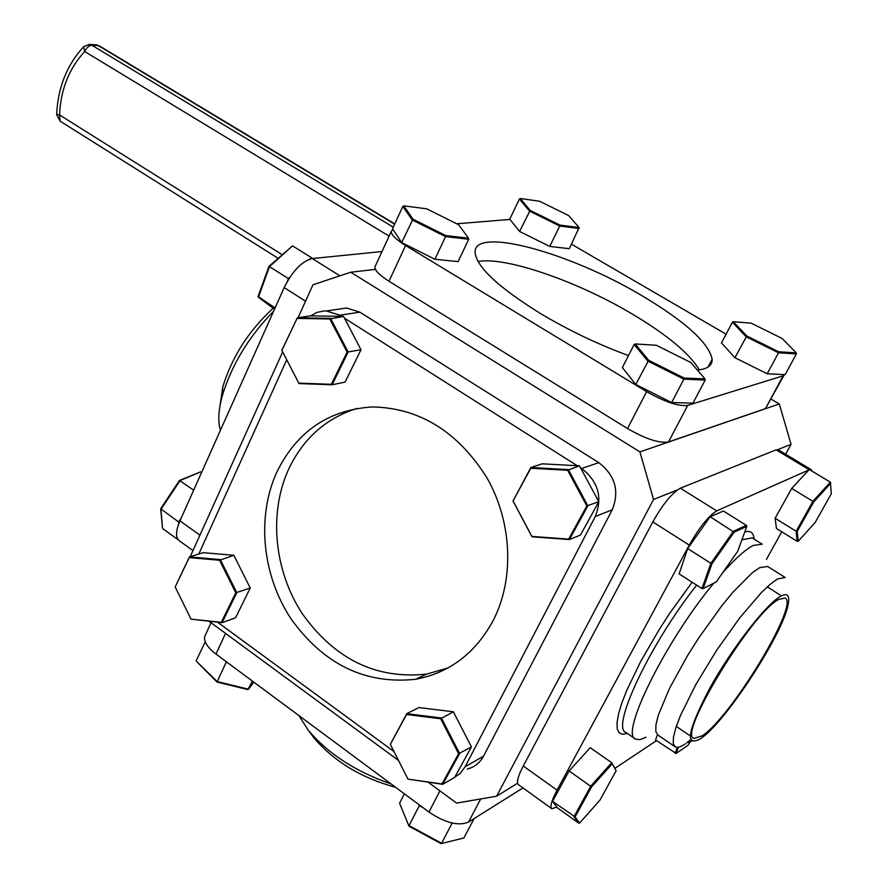 <?xml version="1.0" encoding="UTF-8"?>
<svg xmlns="http://www.w3.org/2000/svg" width="888" height="888" viewBox="0 0 888 888"><rect width="100%" height="100%" fill="white"/><g stroke="black" fill="none" stroke-linecap="round" stroke-linejoin="round"><path stroke-width="1.33" d="M375.469 269.386L350.727 272.228L312.964 284.782L298.124 317.671M282.673 351.892L190.232 556.665M209.124 621.334L398.501 760.439M428.171 782.239L456.587 803.107L496.636 796.203L517.571 783.238M677.378 489.91L653.546 499.467L639.926 451.881L779.298 403.951L791.064 444.322L777.844 449.617M779.298 403.951L771.128 399.134M791.064 444.322L785.625 454.245M653.546 499.467L496.636 796.203M350.727 272.228L639.926 451.881M276.801 472.183C256.521 516.527 262.115 574.758 290.665 618.314C323.421 664.28 365.068 684.604 415.606 679.287C449.583 672.871 475.502 653.202 493.328 620.268C514.618 578.687 512.143 521.8 486.868 477.711C457.808 431.701 419.802 408.103 372.871 406.937C328.893 409.546 296.87 431.302 276.801 472.183M357.143 408.38C326.162 418.07 303.352 438.306 288.7 469.053C268.509 513.009 274.037 570.729 302.408 613.852C334.943 659.362 376.323 679.453 426.54 674.103L447.963 667.965M198.801 554.034L286.746 359.784M338.095 309.246L346.664 308.014L359.895 312.188L598.79 462.648C615.195 475.346 619.669 491.064 612.232 509.812L483.505 756.199C479.842 762.959 474.425 767.232 467.277 769.03M359.895 312.188L339.727 315.185L326.351 310.933L323.954 310.966L316.972 312.432L310.611 315.851M339.727 315.185L341.591 316.372M344.477 318.193L577.267 465.723M580.497 467.776L581.629 468.487L598.79 462.648M612.232 509.812L595.282 516.494C602.808 497.435 598.257 481.429 581.629 468.487M595.282 516.494L465.123 766.766L483.505 756.199M453.224 778.232L460.062 773.592L465.123 766.766M394.017 751.581L217.571 622.222M273.659 311.133C248.84 336.53 231.701 364.813 222.233 396.004C218.393 410.323 217.782 421.756 220.424 430.303M219.858 406.693L222.799 386.791C232.245 356.476 249.017 330.314 273.116 308.303M381.995 251.548L312.243 258.552L339.915 275.813M305.561 301.187L284.171 287.59C292.607 270.851 301.964 261.172 312.243 258.552M284.171 287.59L179.953 520.901L199.944 535.164M192.974 550.593L179.243 540.714C175.436 537.673 175.669 531.068 179.953 520.901M697.346 370.074C707.459 369.097 712.387 365.479 712.154 359.229C708.691 342.69 685.181 321.456 641.647 295.515C569.097 252.192 472.871 225.963 475.102 252.692C476.789 267.177 498.49 287.401 540.204 313.364C568.62 330.336 598.057 344.411 628.504 355.555M699.311 369.863C689.499 353.457 667.154 334.843 632.245 314.019C577.067 281.13 505.361 256.31 478.033 261.527M783.893 375.502L765.423 408.635L668.498 441.958C659.285 443.445 645.62 438.983 627.516 428.549L388.988 281.241C379.875 275.458 375.158 270.751 374.825 267.122L375.724 265.19M627.516 428.549L646.63 391.63C664.923 402.009 678.621 406.593 687.734 405.383L668.498 441.958M646.63 391.63L405.583 245.499L388.988 281.241M392.929 229.337L391.142 231.701C391.553 235.176 396.37 239.771 405.583 245.499M456.743 223.787L509.956 219.425M765.423 408.635L783.138 375.824L784.692 374.614M571.528 244.211L726.084 334.188M783.138 375.824L687.734 405.383M298.934 715.606L308.192 730.136C328.205 753.823 355.799 771.739 390.986 783.893M395.593 787.301C361.66 778.11 334.554 761.771 314.274 738.294L311.233 734.221M225.563 633.399L215.973 654.068C207.825 647.796 204.018 642.057 204.551 636.851L205.938 633.832M215.973 654.068L428.971 812.065L439.937 790.875M480.686 798.945L468.52 822.077C458.452 826.273 445.265 822.932 428.971 812.065M468.52 822.077L522.976 787.945M559.906 225.075L579.098 227.55L568.664 215.584L539.604 201.254L520.268 198.512L530.136 210.367L559.906 225.075L559.718 226.029L529.437 211.067L519.425 199.012L520.268 198.512M579.242 228.538L559.718 226.029L549.75 246.42L569.319 248.696L579.098 227.55M530.136 210.367L519.602 231.457L509.756 219.169L519.425 199.012M519.602 231.457L549.75 246.42M513.197 501.187L531.89 536.408L568.664 539.127L586.824 505.96L567.632 470.296L530.78 468.242L513.009 500.999L530.88 467.51L568.353 469.586L587.867 505.849L569.397 539.56L532.012 536.796L513.009 500.999M586.824 505.96L598.801 501.687L580.475 535.053L569.397 539.56L568.664 539.127M598.801 501.687L579.464 465.845L567.632 470.296M579.464 465.845L542.291 463.825L530.88 467.51L530.78 468.242M778.654 351.77L796.247 352.869L782.206 338.517L751.137 323.154L733.31 321.722L746.775 335.964L778.654 351.77L778.487 352.791L746.064 336.719L732.378 322.211L733.31 321.722M796.37 353.901L778.487 352.791L767.21 373.781L785.17 374.636L796.37 353.901L796.247 352.869M746.775 335.964L734.931 357.709L721.467 342.957L732.378 322.211M734.931 357.709L767.21 373.781M445.776 235.553L468.542 238.173L458.619 224.72L426.651 208.802L403.774 205.861L412.953 219.147L445.776 235.553L445.554 236.619L412.176 219.935L402.852 206.405L403.774 205.861M468.709 239.272L445.554 236.619L434.909 259.263L458.108 261.627L468.709 239.272L468.542 238.173M412.953 219.147L401.676 242.591L392.552 228.76L402.852 206.405M401.676 242.591L434.909 259.263M684.071 378.022L704.994 378.91L690.764 362.471L656.354 345.266L635.186 343.945L648.662 360.262L684.071 378.022L683.871 379.165L647.851 361.094L634.165 344.5L635.186 343.945M705.15 380.053L683.871 379.165L671.639 402.553L692.995 403.13L705.15 380.053L704.994 378.91M648.662 360.262L635.797 384.493L622.366 367.577L634.165 344.5M635.797 384.493L671.639 402.553M390.476 744.61L407.958 779.12L441.98 783.971L458.596 753.712L440.681 718.758L406.582 714.496L390.365 744.299L406.737 713.686L441.403 718.004L459.618 753.546L442.724 784.304L407.958 779.12M458.596 753.712L471.45 746.919L454.656 777.4L442.724 784.304L441.98 783.971M471.45 746.919L453.38 711.788L440.681 718.758M453.38 711.788L418.97 707.57L406.737 713.686L406.582 714.496M331.357 384.293L332.134 384.759L345.066 382.118L360.994 349.728L343.534 316.406L310.578 315.851L297.369 317.782L330.558 318.348L348.151 352.036L332.134 384.759L299.012 383.583L281.851 350.283L297.369 317.782L281.896 350.383L298.79 383.139L331.357 384.293L347.108 352.114L329.803 318.97L297.169 318.404M360.994 349.728L347.108 352.114M343.534 316.406L329.803 318.97M175.169 586.968L191.02 619.136L221.301 622.322L235.786 592.795L219.558 560.25L189.222 557.609L175.169 586.968L189.455 556.909L220.302 559.595L236.807 592.685L222.078 622.688L191.02 619.136M235.786 592.795L250.238 588.034L235.586 617.77L222.078 622.688L221.301 622.322M250.238 588.034L233.866 555.3L219.558 560.25M233.866 555.3L203.208 552.68L189.455 556.909L189.222 557.609M722.577 572.86C735.308 558.563 745.52 549.428 753.246 545.465L762.17 544.166L752.214 537.939L741.924 539.771M767.765 566.522L759.662 567.654L752.291 572.76L732.966 592.185L721.778 605.794L698.634 638.072L687.701 655.366L669.385 688.577L658.241 715.384L655.91 725.019L655.832 731.634L657.964 735.075L675.246 746.897L673.248 743.556L673.47 736.996L675.946 727.416L680.619 715.14L695.859 684.493L716.827 650.005L739.982 617.537L761.393 592.562L770.318 584.171L777.588 578.954L785.147 577.466L767.421 566.311M690.564 739.804L686.857 742.768L691.552 741.236M700.532 738.727L701.631 737.939C726.828 720.323 783.249 633.333 788.156 604.539C789.987 595.215 787.39 592.507 780.352 596.414C765.722 604.65 731.856 648.407 709.967 687.867C687.634 730.458 684.493 747.419 700.532 738.727M778.632 599.478C752.069 612.443 677.244 735.63 693.95 738.416L702.164 735.819C730.99 717.56 800.121 603.063 784.981 598.068L778.632 599.478M685.558 743.689C680.83 746.963 677.389 748.029 675.246 746.897M645.998 737.218L639.982 739.649L635.686 739.182C619.214 735.142 665.567 640.859 713.863 583.116M551.648 808.568L518.492 784.715C516.25 782.772 517.837 776.534 523.254 766L652.813 521.922C662.87 504.129 672.05 492.884 680.352 488.189L776.101 449.85L778.221 449.794M680.352 488.189L716.716 510.878C708.635 515.795 699.478 527.206 689.255 545.088L652.813 521.922M716.716 510.878L808.835 469.963M811.932 471.073L811.166 469.608L809.556 469.652M781.762 531.768L766.433 559.407M523.254 766L557.065 790.131C551.526 800.699 549.783 806.892 551.87 808.713L556.854 807.059M656.487 740.636L614.896 768.364M557.065 790.131L689.255 545.088M452.725 823.165L451.992 822.998M423.077 807.692L419.291 805.649L419.846 805.294M418.803 804.517L419.291 805.649L409.013 825.596L441.591 843.256L452.014 823.331L450.938 822.743M474.114 818.57L463.858 838.028L441.036 843.6L409.024 826.24L399.578 803.252L409.024 826.24M441.036 843.6L463.858 838.028M404.395 793.828L399.578 803.252M252.381 681.085L247.852 689.576L217.016 682.04L196.104 660.983L217.172 681.551L248.54 689.221L253.802 682.128M217.016 682.04L226.274 662.037L224.842 660.65M226.928 662.193L226.274 662.037M205.239 641.78L196.104 660.983M275.069 307.97L258.086 296.459L268.986 266.333L292.563 245.876L269.475 266.6L258.375 297.247L274.514 309.202M268.986 266.333L288.378 278.566L289.976 277.112M309.868 259.063L311.433 257.642L292.563 245.876M311.433 257.642L312.443 258.53M287.357 281.341L288.378 278.566M162.493 527.772L160.661 508.746L179.465 480.464L200.566 471.883L180.075 480.586L160.95 509.357L162.493 527.772M180.497 519.68L179.931 519.935M160.661 508.746L178.588 521.955L181.296 517.882M178.144 539.738L162.804 528.704M178.743 523.809L178.588 521.955M193.684 490.154L179.465 480.464M201.543 472.56L200.566 471.883M178.932 521.445L179.898 521.012M678.443 747.208L676.134 753.424L687.745 745.498L690.453 741.591M657.309 735.086L655.555 739.993L676.134 753.424M675.091 753.39L677.333 747.341M830.857 483.128L813.697 501.975L797.224 531.401L798.212 541.303L815.184 522.455L831.357 493.684L830.358 482.162L812.909 501.32L813.697 501.975M791.696 488.422L775.135 518.27L796.159 531.246L812.909 501.32L791.696 488.422L809.279 469.475L830.358 482.162M775.135 518.27L776.456 528.493L797.18 541.325L796.159 531.246L797.224 531.401M797.18 541.325L798.212 541.303M711.954 563.758L703.163 588.578L716.239 581.906L737.75 551.215L746.808 526.384L734.099 532.245L711.954 563.758L710.877 563.325L733.399 531.279L746.342 525.341L746.808 526.384M734.099 532.245L710.156 516.727L723.398 511.044L746.342 525.341L745.787 526.861M687.689 548.562L710.877 563.325L701.953 588.566L679.109 573.859L687.689 548.562L710.156 516.727M703.163 588.578L701.953 588.566M579.62 823.087L599.977 800.066L616.15 770.751L612.232 763.78L591.563 786.901L575.113 816.893L579.62 823.087L578.565 823.032L573.97 816.738L590.698 786.224L611.732 762.714L616.15 770.751M612.232 763.78L611.732 762.714L590.243 747.707L569.097 770.939L552.569 801.376L557.475 807.88L578.565 823.032M569.097 770.939L591.563 786.901M552.569 801.376L575.113 816.893M696.669 585.159C650.049 643.789 610.467 728.16 626.007 732.522L635.087 738.772M627.328 733.433L622.477 734.287L619.069 732.767L617.227 728.826L617.038 722.532L618.536 713.974L621.722 703.329L626.54 690.831L640.637 661.538L659.473 629.115L670.052 612.809L692.118 582.228M809.079 469.685L776.101 449.85M744.777 531.968C750.56 530.358 753.657 532.733 754.079 539.116M389.111 236.13L84.693 51.526C69.064 68.465 60.673 89.599 59.54 114.941L56.654 114.696L60.107 121.145L59.54 114.941L282.073 254.601M394.661 224.176L98.202 45.521L90.099 45.421L86.769 48.03L84.693 51.526L83.572 46.809C66.789 65.135 57.82 87.768 56.654 114.696L56.654 114.674M393.284 227.173L91.675 45.133L89.732 44.444L83.916 46.454M95.571 44.789L99.245 45.832L394.794 223.898M99.245 45.832L96.27 44.833L88.967 44.4M426.54 674.103L415.606 679.287M346.664 308.014L326.351 310.933M222.799 386.791L222.233 396.004M708.025 367.066L712.154 359.229M374.825 267.122L391.142 231.701M314.274 738.294L308.192 730.136M211.044 622.743L204.551 636.851M676.279 726.406L690.154 735.841M767.276 586.846L780.13 594.982M778.132 449.739L811.166 469.608M60.107 121.145L278.011 258.242"/></g></svg>
